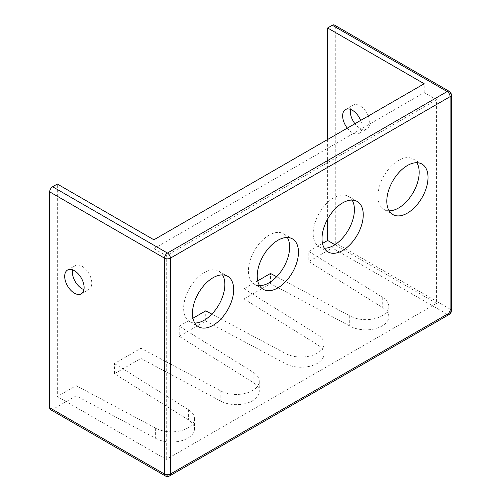 <?xml version="1.0" encoding="UTF-8"?>
<svg xmlns="http://www.w3.org/2000/svg" width="501" height="501" viewBox="0 0 501 501"><rect width="100%" height="100%" fill="white"/><g stroke="black" fill="none" stroke-linecap="round" stroke-linejoin="round"><path stroke-width="0.38" stroke-dasharray="2.5 1.88" d="M350.481 109.381A13.74 7.935 60 0 1 353.142 105.154A13.74 7.935 60 0 1 360.012 105.836A13.74 7.935 60 0 1 368.987 117.942A13.74 7.935 60 0 1 366.882 128.957A13.74 7.935 60 0 1 360.012 128.275A13.74 7.935 60 0 1 354.952 123.716M360.651 120.422A13.74 7.935 60 0 1 359.223 133.372A13.74 7.935 60 0 1 352.353 132.696A13.74 7.935 60 0 1 347.299 128.131M83.936 289.622A13.74 7.935 -120 0 0 88.927 289.428A13.74 7.935 -120 0 0 91.038 278.418A13.74 7.935 -120 0 0 82.058 266.307A13.74 7.935 -120 0 0 75.188 265.63A13.74 7.935 -120 0 0 72.526 269.857M324.329 248.208A29.146 16.827 -60 0 1 319.225 246.849A29.146 16.827 -60 0 1 314.76 223.49A29.146 16.827 -60 0 1 333.798 197.807A29.146 16.827 -60 0 1 348.377 196.361A29.146 16.827 -60 0 1 352.103 200.099M389.108 210.808A29.146 16.827 -60 0 1 384.004 209.449A29.146 16.827 -60 0 1 379.533 186.09A29.146 16.827 -60 0 1 398.577 160.408A29.146 16.827 -60 0 1 413.15 158.961A29.146 16.827 -60 0 1 416.882 162.7M259.549 285.608A29.146 16.827 -60 0 1 254.452 284.249A29.146 16.827 -60 0 1 249.98 260.889A29.146 16.827 -60 0 1 269.024 235.201A29.146 16.827 -60 0 1 283.597 233.76A29.146 16.827 -60 0 1 287.33 237.499M194.776 323.007A29.146 16.827 -60 0 1 189.672 321.642A29.146 16.827 -60 0 1 185.201 298.289A29.146 16.827 -60 0 1 204.245 272.6A29.146 16.827 -60 0 1 218.818 271.16A29.146 16.827 -60 0 1 222.55 274.892M153.901 239.791L153.901 248.628L424.197 92.572L436.565 99.712L436.565 303.368L334.95 244.701M424.197 92.572L424.197 83.736M327.623 139.491L327.623 219.062M153.901 248.628L166.269 255.767L166.269 459.423L57.327 396.529L57.327 184.03M436.565 99.712L166.269 255.767M436.565 303.368L166.269 459.423M114.447 373.746L140.944 358.447L140.944 348.245L114.447 363.551L114.447 373.746L188.376 419.844A22.902 13.22 180 0 1 194.469 428.825A22.902 13.22 180 0 1 180.335 441.043A22.902 13.22 180 0 1 155.373 438.175L76.171 395.846L52.618 409.449A4.165 2.405 -60 0 1 50.532 409.655M192.948 318.229L179.226 326.151L179.226 336.346L205.723 321.047L205.723 310.852M257.727 280.829L244 288.751L244 298.953L270.502 283.647L270.502 273.452M334.417 25.05A4.165 2.405 -60 0 1 335.275 26.954L450.111 93.255L450.111 309.148L335.275 242.853L335.275 26.954M335.275 242.853A4.165 2.405 -60 0 1 332.332 247.951L447.168 314.252L167.447 475.743L52.618 409.449M322.5 243.43L308.779 251.352L308.779 261.553L332.332 247.951M179.226 336.346L253.149 382.445A22.902 13.22 180 0 1 259.249 391.425A22.902 13.22 180 0 1 245.108 403.643A22.902 13.22 180 0 1 220.152 400.775L140.944 358.447M244 298.953L317.928 345.045A22.902 13.22 180 0 1 324.028 354.025A22.902 13.22 180 0 1 309.887 366.244A22.902 13.22 180 0 1 284.931 363.375L205.723 321.047M308.779 261.553L382.708 307.645A22.902 13.22 180 0 1 388.801 316.632A22.902 13.22 180 0 1 374.667 328.844A22.902 13.22 180 0 1 349.704 325.982L270.502 283.647M114.447 363.551L188.376 409.643A22.902 13.22 180 0 1 194.469 418.623A22.902 13.22 180 0 1 180.335 430.841A22.902 13.22 180 0 1 155.373 427.973L76.171 385.645L57.327 396.529M76.171 385.645L76.171 395.846M308.779 251.352L382.708 297.444A22.902 13.22 180 0 1 388.801 306.43A22.902 13.22 180 0 1 374.667 318.649A22.902 13.22 180 0 1 349.704 315.78L276.633 276.727M244 288.751L317.928 334.843A22.902 13.22 180 0 1 324.028 343.83A22.902 13.22 180 0 1 309.887 356.042A22.902 13.22 180 0 1 284.931 353.18L211.854 314.127M179.226 326.151L253.149 372.243A22.902 13.22 180 0 1 259.249 381.23A22.902 13.22 180 0 1 245.108 393.442A22.902 13.22 180 0 1 220.152 390.58L140.944 348.245M349.704 315.78L349.704 325.982M284.931 353.18L284.931 363.375M220.152 390.58L220.152 400.775M155.373 427.973L155.373 438.175M382.708 297.444L382.708 307.645M317.928 334.843L317.928 345.045M253.149 372.243L253.149 382.445M188.376 409.643L188.376 419.844M165.368 475.95A4.165 2.405 120 0 0 167.447 475.743A4.165 2.405 60 0 0 169.526 475.95M449.247 314.453A4.165 2.405 60 0 1 447.168 314.252A4.165 2.405 120 0 0 450.111 309.148A4.165 2.405 0 0 1 451.332 310.852M451.332 94.952A4.165 2.405 0 0 0 450.111 93.255A4.165 2.405 -60 0 0 449.247 91.345M345.483 109.575L353.142 105.154M67.535 270.045L75.188 265.63M348.377 196.361L357.207 201.458M413.15 158.961L421.986 164.065M283.597 233.76L292.427 238.858M218.818 271.16L227.654 276.258M189.672 321.642L198.502 326.746M254.452 284.249L263.282 289.346M388.801 306.43L388.801 316.632M324.028 343.83L324.028 354.025M259.249 381.23L259.249 391.425M194.469 418.623L194.469 428.825M384.004 209.449L392.834 214.547M319.225 246.849L328.061 251.947M81.275 293.849L88.927 289.428M359.223 133.372L366.882 128.957"/><path stroke-width="0.75" d="M354.952 123.716A13.74 7.935 60 0 1 350.481 109.381M347.299 128.131A13.74 7.935 60 0 1 345.483 109.575A13.74 7.935 60 0 1 352.353 110.251A13.74 7.935 60 0 1 360.651 120.422M72.526 269.857A13.74 7.935 -120 0 0 82.058 288.751A13.74 7.935 -120 0 0 83.936 289.622M74.405 293.166A13.74 7.935 60 0 1 65.424 281.061A13.74 7.935 60 0 1 67.535 270.045A13.74 7.935 60 0 1 74.405 270.728A13.74 7.935 60 0 1 83.379 282.84A13.74 7.935 60 0 1 81.275 293.849A13.74 7.935 60 0 1 74.405 293.166M342.634 250.506A29.146 16.827 120 0 0 361.678 224.817A29.146 16.827 120 0 0 357.207 201.458A29.146 16.827 120 0 0 342.634 202.905A29.146 16.827 120 0 0 323.59 228.588A29.146 16.827 120 0 0 328.061 251.947A29.146 16.827 120 0 0 342.634 250.506M352.103 200.099A29.146 16.827 -60 0 1 333.798 245.402A29.146 16.827 -60 0 1 324.329 248.208M407.413 213.107A29.146 16.827 120 0 0 426.451 187.418A29.146 16.827 120 0 0 421.986 164.065A29.146 16.827 120 0 0 407.413 165.505A29.146 16.827 120 0 0 388.369 191.194A29.146 16.827 120 0 0 392.834 214.547A29.146 16.827 120 0 0 407.413 213.107M416.882 162.7A29.146 16.827 -60 0 1 398.577 208.003A29.146 16.827 -60 0 1 389.108 210.808M277.855 287.9A29.146 16.827 120 0 0 296.899 262.217A29.146 16.827 120 0 0 292.427 238.858A29.146 16.827 120 0 0 277.855 240.305A29.146 16.827 120 0 0 258.817 265.987A29.146 16.827 120 0 0 263.282 289.346A29.146 16.827 120 0 0 277.855 287.9M287.33 237.499A29.146 16.827 -60 0 1 269.024 282.802A29.146 16.827 -60 0 1 259.549 285.608M213.082 325.299A29.146 16.827 120 0 0 232.12 299.617A29.146 16.827 120 0 0 227.654 276.258A29.146 16.827 120 0 0 213.082 277.704A29.146 16.827 120 0 0 194.037 303.387A29.146 16.827 120 0 0 198.502 326.746A29.146 16.827 120 0 0 213.082 325.299M222.55 274.892A29.146 16.827 -60 0 1 204.245 320.202A29.146 16.827 -60 0 1 194.776 323.007M49.668 191.852L49.668 407.745L164.503 474.046L164.503 258.147L49.668 191.852A4.165 2.405 -60 0 1 52.618 186.748L57.327 184.03L153.901 239.791L424.197 83.736L327.623 27.975L327.623 139.491M327.623 219.062L327.623 240.474L322.5 243.43M334.95 244.701L327.623 240.474M211.854 314.127L205.723 310.852L192.948 318.229M276.633 276.727L270.502 273.452L257.727 280.829M52.618 186.748L167.447 253.049L447.168 91.551L332.332 25.257L327.623 27.975M332.332 25.257A4.165 2.405 -60 0 1 334.417 25.05L449.247 91.345A4.165 2.405 -60 0 0 447.168 91.551A4.165 2.405 60 0 1 450.111 96.655L170.39 258.147L170.39 474.046L450.111 312.549L450.111 96.655A4.165 2.405 0 0 0 451.332 94.952A4.165 4.165 0 0 0 449.247 91.345M165.368 475.95A4.165 4.165 0 0 0 169.526 475.95A4.165 2.405 60 0 0 170.39 474.046A4.165 2.405 0 0 1 164.503 474.046A4.165 2.405 120 0 0 165.368 475.95L50.532 409.655A4.165 2.405 -60 0 1 49.668 407.745M451.332 310.852A4.165 2.405 0 0 1 450.111 312.549A4.165 2.405 60 0 1 449.247 314.453A4.165 4.165 0 0 0 451.332 310.852L451.332 94.952M164.503 258.147A4.165 2.405 0 0 0 170.39 258.147A4.165 2.405 60 0 0 167.447 253.049A4.165 2.405 120 0 0 164.503 258.147M169.526 475.95L449.247 314.453"/></g></svg>
